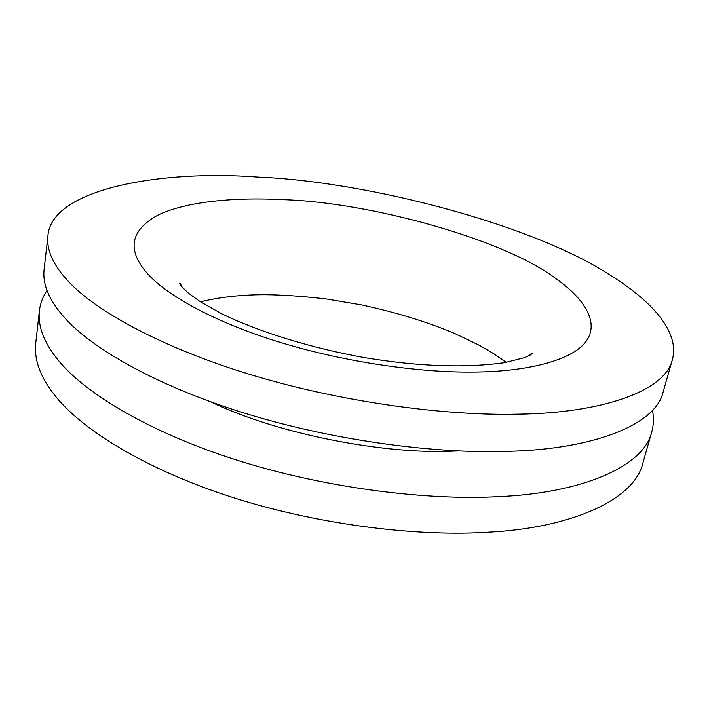 <?xml version="1.0" encoding="UTF-8"?>
<svg xmlns="http://www.w3.org/2000/svg" width="709" height="709" viewBox="0 0 709 709"><rect width="100%" height="100%" fill="white"/><g stroke="black" fill="none" stroke-linecap="round" stroke-linejoin="round"><path stroke-width="1.06" d="M672.371 359.623L663.101 392.13C655.586 425.249 592.192 449.293 508.902 451.305C440.094 453.973 338.636 441.884 247.601 414.091C156.529 386.325 90.468 347.649 63.845 316.87C49.072 300.12 42.487 284.353 44.1 269.571L47.92 235.982C51.021 188.479 162.095 169.708 257.757 177.082C367.989 181.389 534.418 225.205 610.219 275.198C649.152 299.233 680.303 330.731 672.371 359.623C665.37 391.013 601.976 413.205 518.084 414.171C448.815 415.926 346.355 403.253 254.256 375.735C162.139 348.234 95.21 310.666 68.153 281.118C53.14 265.033 46.395 249.985 47.92 235.982M652.457 410.316C653.946 417.654 653.707 424.877 651.739 431.985C643.604 467.169 580.237 493.429 497.683 496.681C429.45 500.43 329.224 489.05 239.465 460.947C149.679 432.853 84.681 392.866 58.581 360.624C44.091 343.085 37.701 326.459 39.412 310.737C40.236 303.603 42.77 296.832 47.007 290.433M651.739 431.985L642.824 463.243C634.218 500.013 570.869 527.975 488.909 532.175C421.137 536.748 321.859 525.91 233.11 497.567C144.326 469.243 80.152 428.263 54.451 394.904C40.183 376.763 33.943 359.472 35.742 343.041L39.412 310.737M458.289 450.924L453.476 451.11C388.213 454.566 280.578 435.432 211.043 401.968M282.519 199.637C369.921 202.03 505.827 239.908 556.202 278.885C582.94 297.638 599.92 321.469 586.432 340.914C572.996 360.34 526.831 371.995 471.866 372.074C420.845 372.571 347.002 362.716 281.278 342.722C215.536 322.737 167.918 295.91 148.482 274.729C126.557 250.578 129.694 230.709 157.903 215.119C186.644 201.152 236.292 197.164 282.519 199.637M506.261 362.361L493.96 353.844L478.965 345.132L454.62 333.443C427.43 322.125 398.688 312.988 361.475 304.888L326.007 298.914C302.14 296.211 281.633 294.811 264.484 294.705C241.175 294.731 219.825 297.098 200.443 301.812M182.284 287.393C180.866 284.327 180.006 283.042 179.705 283.529L181.655 286.675L188.337 293.083L200.044 301.555L221.66 313.733C257.766 331.475 311.73 348.358 365.791 357.841C419.444 366.597 465.822 368.184 504.914 362.6L524.394 357.69L530.305 355.032L532.406 353.366C532.291 352.816 531.006 353.676 528.542 355.953"/></g></svg>
